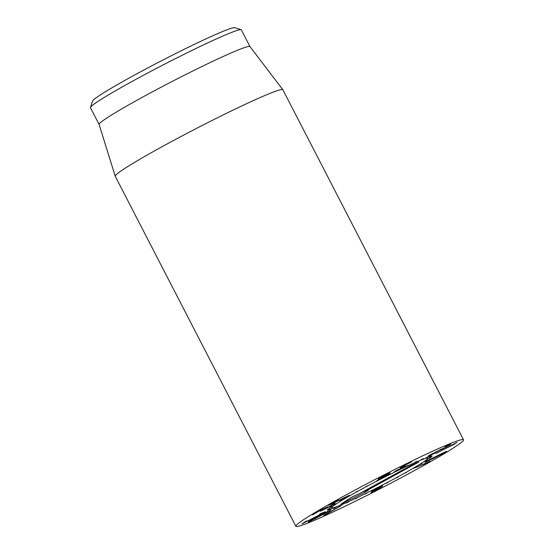 <?xml version="1.0" encoding="UTF-8"?>
<svg xmlns="http://www.w3.org/2000/svg" width="554" height="554" viewBox="0 0 554 554"><rect width="100%" height="100%" fill="white"/><g stroke="black" fill="none" stroke-linecap="round" stroke-linejoin="round"><path stroke-width="0.83" d="M346.527 502.97L349.179 501.529L346.527 502.97M355.419 498.815L357.773 497.485L355.419 498.815M365.301 494.016L367.274 492.852L365.301 494.016M375.778 488.76L377.281 487.811L375.778 488.76M386.422 483.268L387.752 482.569L386.346 483.123M396.782 477.77L398.049 477.084L396.706 477.617M406.449 472.486L405.113 473.019L406.366 472.333M415.008 467.638L413.256 468.407L414.953 467.521M422.12 463.421L420.022 464.397L422.072 463.331M427.48 460.014L425.133 461.15L427.439 459.931M430.88 457.556L428.374 458.809L430.839 457.479M432.175 456.143L429.606 457.466L432.141 456.067M428.796 457.168L431.31 455.838L428.754 457.092M425.957 457.936L428.325 456.655L425.915 457.86M421.22 459.744L423.339 458.553L421.179 459.654M414.78 462.507L416.56 461.461L414.724 462.396M406.892 466.108L408.256 465.256L406.823 465.976M397.883 470.415L396.629 471.025L397.807 470.256M388.132 475.235L386.803 475.907L388.056 475.09M377.911 480.263L376.568 480.955L377.911 480.263M367.364 485.782L366.062 486.474L367.364 485.782M357.33 491.197L356.118 491.855L357.33 491.197M348.21 496.273L349.775 495.608L348.21 496.273M340.391 500.802L342.337 499.923L340.391 500.802M334.187 504.604L336.43 503.538L334.187 504.604M329.852 507.512L332.303 506.308L329.852 507.512M327.573 509.424L330.129 508.129L327.573 509.424M327.442 510.241L330.129 508.932L327.442 510.241M329.457 509.943L332.303 508.517L329.457 509.943M333.536 508.537L336.43 507.049L333.536 508.537M339.519 506.086L342.337 504.59L339.519 506.086M387.447 474.363L387.516 473.843L381.367 476.98L380.563 478.358L386.713 475.221L387.391 473.601M380.349 477.278L380.563 478.358M389.164 474.016L378.05 479.681L378.922 478.185L384.725 474.923L390.037 472.52L389.164 474.016L388.652 473.026M390.037 472.52L390.037 473.04L389.801 472.583M400.466 467.458L400.39 467.908L407.966 463.331L411.629 461.897L402.883 466.274L405.819 466.025L394.76 471.412L403.077 467.264L400.237 467.618M402.806 466.606L402.765 466.053M409.171 463.172L409.067 462.805M403.097 467.244L402.772 466.613M404.233 466.897L403.949 466.336M434.987 453.089L428.969 455.963C427.764 456.406 428.131 456.06 430.07 454.924L442.694 448.65L448.401 445.513L445.229 446.669L447.542 445.402L450.852 444.35L441.642 449.419L437.016 451.295L431.912 454.1L434.911 452.95M430.777 454.522L431.282 454.689M439.793 450.257L440.188 449.509M448.401 445.513L448.325 445.104M428.277 456.136L428.824 455.679M435.956 453.525L457.002 442.376L453.352 444.703L435.887 453.387M457.002 442.376L456.454 442.598M326.964 514.105L324.879 515.185L323.702 515.372L324.09 515.075L341.07 505.705L326.86 513.911M323.688 515.352L324.09 515.075M382.288 486.44L373.763 490.962L373.514 491.543L380.771 488.032L371.125 492.873L371.526 491.938L380.307 487.181L371.665 491.336L377.336 488.157L382.606 485.74L382.288 486.44L382.031 485.934M380.307 487.181L380.037 486.821M373.514 491.543L373.216 490.976L373.68 491.467M415.438 467.666L430.167 461.191L424.122 464.487L426.905 462.874L415.382 467.694M443.519 453.151C444.336 452.646 444.253 452.597 443.269 453.013L428.159 460.36C427.342 460.866 427.425 460.914 428.408 460.499L443.519 453.151C444.336 452.646 444.253 452.597 443.269 453.013L443.172 452.819M428.159 460.36C427.342 460.866 427.425 460.914 428.408 460.499M425.971 461.385C424.475 462.327 424.683 462.382 426.58 461.565C424.683 462.382 424.475 462.327 425.971 461.385L445.091 451.946C446.995 451.129 447.203 451.185 445.707 452.126L432.612 458.774L426.58 461.565L426.365 461.143M445.091 451.946C446.995 451.129 447.203 451.185 445.707 452.126M335.184 502.395L330.177 504.756C327.892 505.712 328.072 505.421 330.717 503.884L338.418 499.957L332.414 503.15C330.911 504.022 330.828 504.175 332.165 503.621L349.068 495.387L339.796 500.678L345.523 497.284L335.108 502.243M332.165 503.621C330.828 504.175 330.911 504.022 332.414 503.15L332.331 502.99M329.955 504.327L330.177 504.756L328.598 505.29M320.953 510.49C319.568 511.356 319.679 511.446 321.292 510.76C319.679 511.446 319.568 511.356 320.953 510.49L324.118 508.717L318.792 511.204L312.781 514.742L318.792 511.01L327.393 506.993L323.301 509.368C322.476 509.874 322.546 509.922 323.515 509.514L331.798 505.393C332.635 504.867 332.608 504.791 331.714 505.158L333.75 504.008C335.378 503.316 335.447 503.441 333.958 504.382L333.764 504.008C335.378 503.316 335.447 503.441 333.958 504.382L324.284 509.396L321.292 510.76L321.105 510.4M331.798 505.393C332.635 504.867 332.608 504.791 331.714 505.158L331.562 505.13M323.211 509.202L323.301 509.368C322.476 509.874 322.546 509.922 323.515 509.514M327.393 506.993L327.878 506.771M312.781 514.742L312.38 514.825M325.066 511.674L319.367 515.095L301.882 523.835L305.531 521.529L306.916 520.878L304.437 522.484L308.481 520.594L319.007 515.102L322.497 513.025L319.706 514.07L325.129 511.695M311.84 519.984L314.527 518.994L327.553 511.612L311.75 519.818M310.649 520.435L311.14 520.608M327.774 511.245L327.553 511.612M329.893 510.331C331.091 509.895 330.613 510.303 328.46 511.55L308.807 521.889C307.608 522.325 308.086 521.916 310.24 520.67L323.598 513.343L330.537 510.172M308.807 521.889L308.156 522.048M328.46 511.55L328.197 511.044M441.178 447.41A94.318 5.263 -27.3 0 1 463.518 439.786A94.318 5.263 -27.3 0 1 382.121 487.721A94.318 5.263 -27.3 0 1 295.898 526.3A94.318 5.263 -27.3 0 1 347.96 493.884A94.318 5.263 -27.3 0 1 441.178 447.41M344.366 503.531A54.23 3.026 -27.3 0 1 331.521 507.914A54.23 3.026 -27.3 0 1 378.32 480.353A54.23 3.026 -27.3 0 1 427.903 458.165A54.23 3.026 -27.3 0 1 397.966 476.807A54.23 3.026 -27.3 0 1 344.366 503.531M241.108 29.708L234.764 27.7A80.171 4.474 152.7 0 0 216.005 34.348A80.171 4.474 152.7 0 0 138.625 72.844A80.171 4.474 152.7 0 0 92.511 101.126L90.482 107.455A84.887 4.737 -27.3 0 1 139.303 77.512A84.887 4.737 -27.3 0 1 221.24 36.751A84.887 4.737 -27.3 0 1 241.108 29.708A84.887 4.737 -27.3 0 1 241.343 29.888L249.972 46.598M99.111 124.47L90.482 107.753A84.887 4.737 -27.3 0 1 90.482 107.455M115.211 176.22L99.104 124.442A84.887 4.737 -27.3 0 1 172.377 81.341A84.887 4.737 -27.3 0 1 249.958 46.584L282.831 89.713A94.318 5.263 152.7 0 0 260.519 97.386A94.318 5.263 152.7 0 0 167.682 143.645A94.318 5.263 152.7 0 0 115.211 176.22A94.318 5.263 152.7 0 0 115.232 176.269L295.898 526.3M463.518 439.786L282.859 89.755A94.318 5.263 152.7 0 0 282.831 89.713M360.211 493.199L411.816 465.028L418.831 462.015L365.377 491.35L368.237 490.373L364.477 492.527L340.731 504.223L352.046 496.973L360.211 493.199M365.377 491.35L364.726 490.733M399.51 475.969A54.23 3.026 -27.3 0 1 331.521 507.914A54.23 3.026 -27.3 0 1 378.32 480.353A54.23 3.026 -27.3 0 1 427.903 458.165A54.23 3.026 -27.3 0 1 399.51 475.969M409.877 462.888L409.683 462.514M441.642 449.419L441.399 448.948M454.453 444.073L454.266 443.712M324.879 515.185L324.658 514.756M372.17 492.423L371.81 491.723M343.258 503.136L343.058 502.686M364.477 492.527L363.888 491.19M416.982 463.179L416.698 462.742M379.982 477.5L380.418 478.344"/></g></svg>
